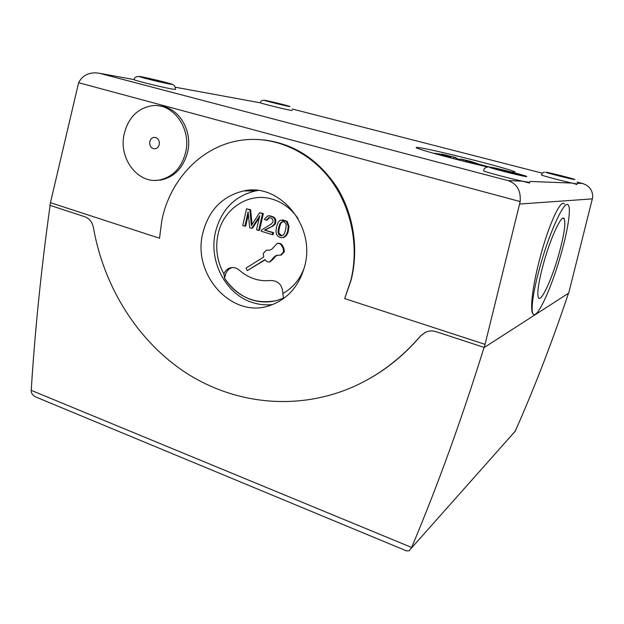 <?xml version="1.0" encoding="UTF-8"?>
<svg xmlns="http://www.w3.org/2000/svg" width="624" height="624" viewBox="0 0 624 624"><rect width="100%" height="100%" fill="white"/><g stroke="black" fill="none" stroke-linecap="round" stroke-linejoin="round"><path stroke-width="0.94" d="M560.407 256.3C567.497 232.034 571.249 209.36 568.425 205.304C565.36 198.448 550.703 228.758 540.751 264.077C533.387 289.591 530.338 310.939 533.185 314.005C536.968 319.66 551.117 288.865 560.407 256.3M533.84 314.519L532.997 313.95C529.932 310.814 532.132 289.201 538.574 263.445C547.264 227.791 560.976 197.293 564.431 204.243M282.844 293.53L283.522 298.069L278.374 300.027C269.256 302.757 260.161 302.609 251.074 299.582C240.154 295.729 231.332 288.662 224.601 278.398L223.907 273.959C225.217 270.738 227.409 268.687 230.482 267.797C233.657 267.064 236.582 267.836 239.249 270.13C248.563 278.249 259.085 281.705 270.824 280.496C278.452 280.738 282.461 285.09 282.844 293.53C292.835 287.976 299.988 279.38 304.294 267.735M298.03 218.525C291.346 208.837 282.797 202.394 272.384 199.196C248.609 191.685 223.064 208.923 217.979 234.538C215.163 248.414 217.136 261.557 223.907 273.959M272.711 304.535C265.637 305.362 258.679 304.629 251.846 302.328C225.482 293.888 208.58 261.035 215.397 232.307C221.208 209.726 234.64 195.913 255.684 190.882L258.024 190.515M281.33 255.029L280.582 255.138L281.33 255.029L284.333 251.784L283.873 248.235L282.532 245.684L281.775 245.778C280.644 243.898 279.092 243.142 277.118 243.493L272.017 249.015L269.779 250.138L266.276 250.271L263.273 253.508L263.734 257.026L246.004 268.078L247.322 270.598L265.06 259.561C266.206 261.464 267.766 262.228 269.755 261.846L274.747 256.394L276.947 255.286L280.582 255.138L283.585 251.885L283.124 248.336L281.775 245.778M269.63 250.177L267.088 250.162M202.738 233.368C208.627 210.233 222.292 196.084 243.75 190.921C279.505 182.512 315.783 225.927 304.785 265.832C299.216 286.135 287.508 299.395 269.646 305.612C231.863 318.919 192.169 274.747 202.738 233.368M149.768 141.757C150.4 139.246 151.811 137.787 154.019 137.389L155.633 137.522C158.449 138.676 159.658 140.993 159.253 144.479C158.621 146.968 157.217 148.418 155.041 148.832C151.242 148.59 149.487 146.234 149.768 141.757M185.734 152.053C191.42 128.38 173.074 103.054 152.591 105.667C137.709 108.022 128.201 117.601 124.067 134.41C118.568 158.621 137.959 184.166 159.245 180.04C172.832 177.146 181.662 167.817 185.734 152.053M159.994 106.064C178.682 107.266 192.933 130.783 187.59 152.186C183.308 167.879 174.338 177.169 160.672 180.063L155.329 180.367M268.827 101.267L286.307 105.612L268.827 101.267M145.821 77.852L167.684 83.257L145.821 77.852M550.017 173.246L570.64 178.441L550.017 173.246M494.809 168.386C497.468 168.511 519.878 174.174 521.36 175.094L521.219 175.243C518.957 175.227 495.791 169.385 494.575 168.519L494.809 168.386M175.227 87.204L260.559 102.866C262.111 103.693 284.981 109.34 290.737 110.315L292.266 110.448M172.107 84.404C174.236 84.856 175.367 86.518 175.484 89.404L172.302 89.084C162.778 87.454 133.848 80.309 134.176 79.669L134.183 79.638M577.145 184.018L577.005 184.478L572.005 183.058C562.13 180.921 542.412 175.718 541.437 175.009L541.468 174.868M529.776 182.442L529.48 183.043L522.327 181.163C509.301 178.441 485.09 171.943 483.608 170.804L483.655 170.524M344.666 298.592L350.828 280.472C359.471 245.677 351.109 205.842 329.269 177.973C307.343 150.158 273.741 136.055 242.572 140.072C202.691 144.94 170.071 178.916 161.85 220.366L159.526 238.243L50.458 202.691L78.608 82.711C82.072 76.081 87.719 72.797 95.55 72.844L99.489 73.297L508.076 180.617C516.961 183.682 520.993 190.671 520.182 201.583L485.051 344.354L344.666 298.592L351.016 280.433C359.018 249.226 353.621 213.962 336.687 186.982C318.014 159.245 293.67 143.559 263.663 139.924M544.105 261.378C551.304 235.903 561.928 213.782 564.221 218.673C565.913 223.564 563.979 235.95 558.402 255.824C551.561 279.841 541.211 302.219 538.535 297.976C536.679 293.865 538.535 281.666 544.105 261.378M483.608 170.804C483.787 168.737 485.176 167.482 487.773 167.037C457.766 160.165 418.158 149.432 416.411 147.802C415.732 147.373 416.434 147.303 418.525 147.576C432.206 149.167 509.777 168.706 514.933 171.92L514.199 172.357L511.618 172.029M466.736 160.836L484.786 166.093L470.683 161.398L460.933 159.05L466.744 160.789M50.458 202.691L49.889 205.327L84.887 216.77C89.411 218.501 92.266 222.144 93.444 227.705C103.943 287.188 137.576 341.102 185.96 372.832C234.437 404.118 296.985 411.356 353.02 386.911C378.479 375.632 400.99 358.644 420.553 335.946L425.927 332.023C429.211 330.704 432.604 330.595 436.106 331.695L484.294 347.474L485.051 344.354M255.614 190.882L255.746 190.289M425.35 332.272L420.646 335.899C404.134 355.259 385.32 370.461 364.205 381.49M489.567 167.037L477.337 163.753M460.801 159.565L455.988 158.395M455.512 159.159L455.933 157.599L441.659 154.097L456.175 157.7M435.193 153.598L432.182 152.903M449.974 157.724L450.154 157.022L435.279 153.278M449.42 157.576L449.584 156.959L450.154 157.022M448.149 157.248L448.266 156.803L437.798 153.894L449.584 156.959M447.626 157.108L448.266 156.803M446.347 156.772L434.281 153.449L447.72 156.741M445.778 156.616L446.394 156.593M436.465 154.097L445.801 156.523M448.094 156.156L438.056 153.668L448.094 156.156M453.43 158.621L453.742 157.435M450.614 157.888L450.817 157.1M445.029 154.799L454.662 157.342L444.982 154.986M472.321 163.371L472.571 162.435M484.294 347.474L568.706 293.124L592.722 197.278C592.714 190.148 589.251 185.546 582.325 183.456L577.177 182.13M542.381 173.199L292.196 108.989M99.489 73.297L134.191 79.607M232.292 267.517C228.68 268.663 226.356 271.253 225.326 275.293L224.601 278.398M224.632 278.398C237.791 297.133 254.873 304.567 275.87 300.721M277.953 243.383C279.903 243.071 281.424 243.844 282.532 245.684M265.216 259.834L247.322 270.598M277.836 255.138L275.512 256.285L273.312 259.061L269.771 261.846L270.527 261.721M285.854 223.938C286.868 225.631 284.887 234.148 283.257 235.053L281.947 235.747C280.348 236.005 279.17 235.279 278.39 233.555C277.399 231.847 279.295 223.439 281.104 222.323L282.274 221.731C283.858 221.489 285.051 222.222 285.854 223.938M281.986 235.732L279.146 233.477C278.156 231.777 280.043 223.384 281.861 222.269L281.104 222.323M281.861 222.269L283.015 221.676L282.274 221.731M287.719 230.474L288.265 226.34L286.432 221.38L280.792 220.147C277.547 220.584 274.794 230.693 276.635 234.437C278.093 236.925 280.168 237.962 282.844 237.557L283.452 237.354C285.823 235.88 287.243 233.587 287.719 230.474L288.46 230.404L289.013 226.278L287.18 221.325L282.5 219.82M282.688 237.588L284.201 237.276C286.572 235.802 287.992 233.509 288.46 230.404M272.438 225.927L274.303 224.289C276.284 219.102 274.108 216.294 267.766 215.865L264.334 219.328L266.417 220.186L268.679 217.69C271.666 217.667 273.125 219.008 273.047 221.715L271.495 223.915L261.76 229.866L261.191 231.223L272.368 234.686L272.828 232.697L264.521 230.131L273.203 225.865L275.067 224.227C277.095 219.266 275.044 216.442 268.897 215.764M268.679 217.69L269.451 217.636L267.189 220.139L266.417 220.186M272.828 232.697L273.593 232.627L273.133 234.608L272.368 234.686M273.593 232.627L264.521 230.131M265.294 230.069L273.203 225.865M249.85 209.804L246.527 208.798L242.767 225.521L244.889 226.177L248.095 211.934L249.701 227.666L251.69 228.283L259.756 215.732L256.558 229.788L258.703 230.451L262.54 213.634L259.537 212.729L251.363 225.607L249.85 209.804L250.645 209.765L246.527 208.798M248.336 214.344L245.684 226.114L244.889 226.177M259.342 217.55L252.486 228.22L251.69 228.283M262.54 213.634L263.32 213.595L259.483 230.389L258.703 230.451M263.32 213.595L259.537 212.729M252.065 224.453L250.645 209.765M484.06 347.404C461.713 419.172 437.572 485.854 411.637 547.459L409.274 550.781L406.115 550.727M513.139 433.75L515.44 430.716C534.737 387.114 552.412 341.305 568.456 293.288M37.011 397.496L36.052 397.098C32.939 395.577 31.325 393.572 31.2 391.069L31.223 390.343C34.975 330.291 41.27 268.64 50.107 205.397M283.873 248.235L283.124 248.336M268.601 250.107L267.829 250.216M260.395 102.718L260.387 102.781C260.645 100.987 261.947 100.16 264.295 100.292M288.592 106.33C296.104 107.765 272.477 101.728 265.684 100.464C257.517 98.865 281.923 105.113 288.592 106.33M169.65 84.037C181.506 86.299 153.106 78.944 142.038 76.877C129.137 74.357 158.644 82.025 169.65 84.037M529.893 181.451L572.005 183.058L577.138 184.018M574.571 179.533C577.879 179.837 548.668 172.364 546.117 172.247C541.96 171.725 572.411 179.533 574.571 179.533M508.076 180.617L522.327 181.163L529.643 182.442M526.321 176.561C531.695 177.021 494.442 167.372 489.824 167.092C483.007 166.28 522.296 176.491 526.321 176.561M442.923 155.142L443.032 154.736M465.808 161.764L466.128 160.571M465.332 161.647L465.66 160.423M462.953 161.047L463.297 159.752M519.737 204.032L592.426 198.877M520.182 201.583L78.608 82.711M252.525 190.889L252.689 190.156M577.27 183.261L582.325 183.456M225.326 275.293L224.094 275.504M273.312 259.061L272.548 259.178M275.512 256.285L274.747 256.394M276.377 255.739L275.621 255.856M279.146 233.477L278.39 233.555M289.013 226.278L288.265 226.34M287.18 221.325L286.432 221.38M284.201 237.276L283.452 237.354M275.067 224.227L274.303 224.289M266.425 229.219L265.652 229.289M269.311 227.838L268.538 227.908M251.917 222.83L251.121 222.885M515.198 431.246L411.333 548.192M411.637 547.459L31.223 390.343M243.75 190.921L255.684 190.882M155.899 137.6L154.019 137.389M564.221 218.673L562.786 218.283M514.933 171.92L514.808 172.388M466.721 160.867L466.44 161.92M460.933 159.05L460.567 160.446M544.518 172.201C543.161 172.169 542.131 173.105 541.437 175.009M139.16 76.51C136.024 76.44 134.363 77.493 134.176 79.669M159.245 180.04L160.672 180.063M232.19 267.524L230.482 267.797M276.947 255.286L277.703 255.169M282.844 237.557L283.592 237.479M406.708 550.969L36.052 397.098"/></g></svg>
